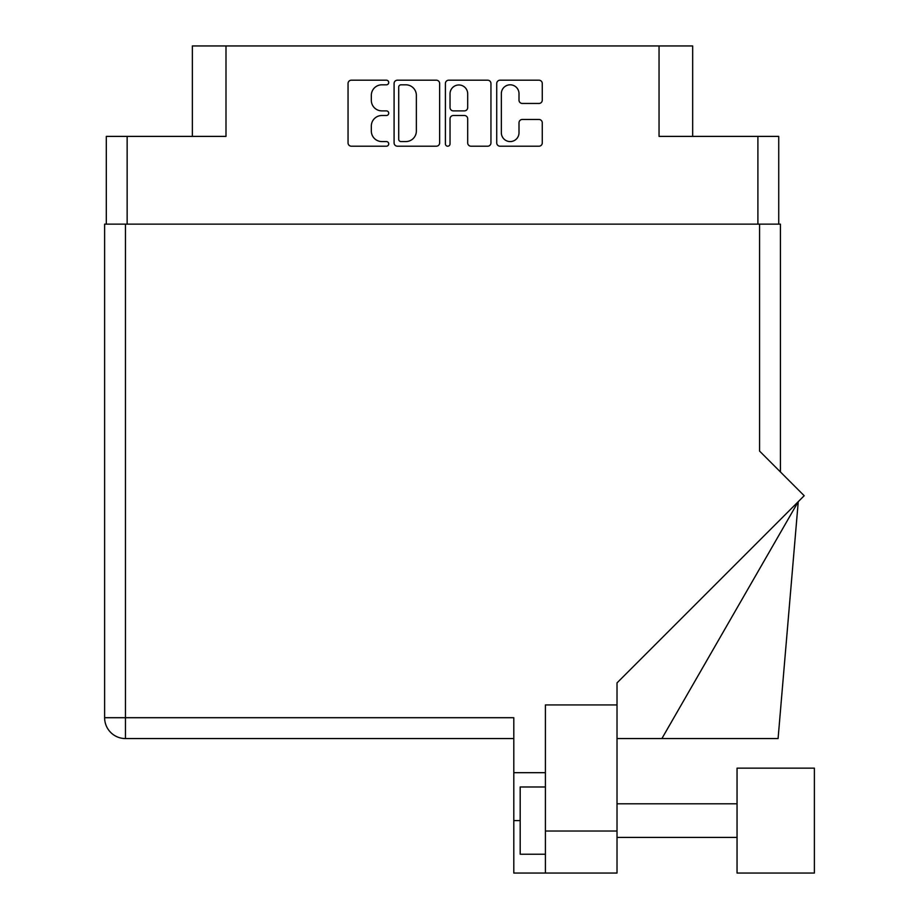 <?xml version="1.0" encoding="UTF-8"?>
<svg xmlns="http://www.w3.org/2000/svg" width="919" height="919" viewBox="0 0 919 919"><rect width="100%" height="100%" fill="white"/><g stroke="black" fill="none" stroke-linecap="round" stroke-linejoin="round"><path stroke-width="1.38" d="M501.349 132.75A8.822 8.822 0 0 0 510.171 141.572A8.822 8.822 0 0 0 519.005 132.75L519.005 122.767A3.297 3.297 0 0 1 522.302 119.47L538.971 119.47A3.297 3.297 0 0 1 542.267 122.767L542.267 142.893A3.297 3.297 0 0 1 538.971 146.201L500.028 146.201A3.297 3.297 0 0 1 496.731 142.893L496.731 83.491A3.297 3.297 0 0 1 500.028 80.194L538.971 80.194A3.297 3.297 0 0 1 542.267 83.491L542.267 100.16A3.297 3.297 0 0 1 538.971 103.456L522.302 103.456A3.297 3.297 0 0 1 519.005 100.16L519.005 93.635A8.822 8.822 0 0 0 510.171 84.812A8.822 8.822 0 0 0 501.349 93.635L501.349 132.75M447.714 146.201A2.309 2.309 0 0 0 450.034 143.881L450.034 118.804A3.297 3.297 0 0 1 453.331 115.507L464.382 115.507A3.297 3.297 0 0 1 467.691 118.804L467.691 142.893A3.297 3.297 0 0 0 470.987 146.201L487.656 146.201A3.297 3.297 0 0 0 490.953 142.893L490.953 83.491A3.297 3.297 0 0 0 487.656 80.194L448.713 80.194A3.297 3.297 0 0 0 445.405 83.491L445.405 143.881A2.309 2.309 0 0 0 447.714 146.201M106.305 136.391L106.305 224.144L106.305 136.391L127.144 136.391L127.144 224.144M439.638 142.893L439.638 83.491A3.297 3.297 0 0 0 436.33 80.194L397.387 80.194A3.297 3.297 0 0 0 394.09 83.491L394.09 142.893A3.297 3.297 0 0 0 397.387 146.201L436.33 146.201A3.297 3.297 0 0 0 439.638 142.893M381.879 84.812L386.417 84.812A2.309 2.309 0 0 0 388.726 82.503A2.309 2.309 0 0 0 386.417 80.194L351.357 80.194A3.297 3.297 0 0 0 348.048 83.491L348.048 142.893A3.297 3.297 0 0 0 351.357 146.201L386.417 146.201A2.309 2.309 0 0 0 388.726 143.881A2.309 2.309 0 0 0 386.417 141.572L381.879 141.572A10.557 10.557 0 0 1 371.322 131.015L371.322 126.064A10.557 10.557 0 0 1 381.879 115.507L386.417 115.507A2.309 2.309 0 0 0 388.726 113.198A2.309 2.309 0 0 0 386.417 110.889L381.879 110.889A10.557 10.557 0 0 1 371.322 100.32L371.322 95.369A10.557 10.557 0 0 1 381.879 84.812M692.673 136.391L692.673 45.95L192.37 45.95L192.37 136.391M225.994 45.95L225.994 136.391L127.144 136.391M778.738 136.391L778.738 224.144L778.738 136.391L659.049 136.391L659.049 45.95M401.017 84.812A2.309 2.309 0 0 0 398.708 87.121L398.708 139.263A2.309 2.309 0 0 0 401.017 141.572L405.807 141.572A10.557 10.557 0 0 0 416.364 131.015L416.364 95.369A10.557 10.557 0 0 0 405.807 84.812L401.017 84.812M467.691 93.807A8.822 8.822 0 0 0 458.857 84.973A8.822 8.822 0 0 0 450.034 93.807L450.034 107.58A3.297 3.297 0 0 0 453.331 110.889L464.382 110.889A3.297 3.297 0 0 0 467.691 107.58L467.691 93.807M737.049 768.146L737.049 873.05L814.383 873.05L814.383 768.146L737.049 768.146M545.404 854.222L520.188 854.222L520.188 786.974L545.404 786.974M617.017 831.017L617.017 682.886L804.194 495.72L759.576 451.091L759.576 224.144L104.617 224.144L104.617 717.716A20.85 20.85 0 0 0 125.466 738.566L513.801 738.566L125.466 738.566L125.466 717.716L513.801 717.716L513.801 873.05L545.404 873.05L545.404 831.017L617.017 831.017L617.017 873.05L545.404 873.05L617.017 873.05M617.017 704.942L545.404 704.942L545.404 831.017M759.576 224.144L780.426 224.144L780.426 471.941M104.617 224.144L104.617 274.574M545.404 772.684L513.801 772.684M661.887 738.566L798.255 501.659L778.083 738.566L617.017 738.566M780.759 768.146L814.383 768.146M757.899 136.391L757.899 224.144M125.466 224.144L125.466 717.716L104.617 717.716M520.188 820.598L513.801 820.598M737.049 837.416L617.017 837.416L737.049 837.416M737.049 803.792L617.017 803.792"/></g></svg>
